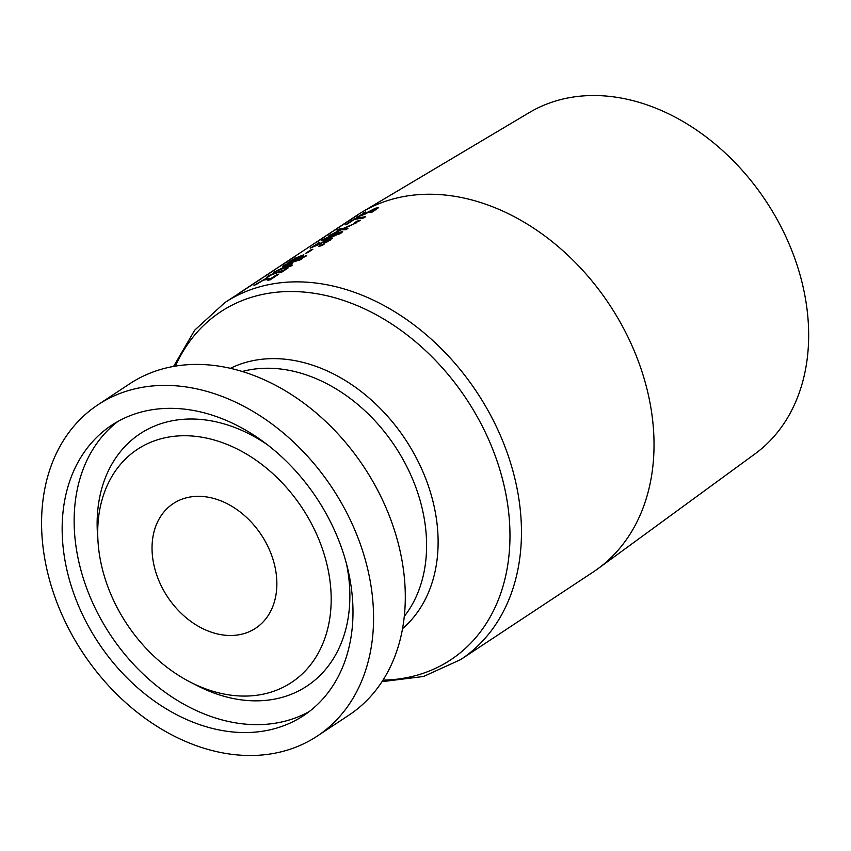 <?xml version="1.0" encoding="UTF-8"?>
<svg xmlns="http://www.w3.org/2000/svg" width="851" height="851" viewBox="0 0 851 851"><rect width="100%" height="100%" fill="white"/><g stroke="black" fill="none" stroke-linecap="round" stroke-linejoin="round"><path stroke-width="1.28" d="M363.611 212.835A213.92 160.956 56.5 0 1 365.59 211.973L359.994 215.665A213.92 160.956 56.5 0 1 364.558 213.824L375.429 208.218L378.546 207.655L372.536 211.91A213.92 160.956 -123.5 0 0 369.994 212.665L374.993 209.889L375.823 208.952L373.6 209.42L365.111 214.112A213.92 160.956 -123.5 0 0 356.303 217.665L363.792 213.154M376.333 209.771L375.823 208.952M254.343 283.128L255.715 282.213A213.92 160.956 56.5 0 1 256.768 281.532L259.342 279.926A213.92 160.956 56.5 0 1 261.502 278.639L243.354 290.382A213.92 160.956 56.5 0 1 245.631 288.915L248.184 287.425M253.651 283.574L247.886 287.393M237.972 293.946L244.333 289.957L236.695 295.02A213.92 160.956 -123.5 0 0 234.078 296.584L224.76 302.679L194.698 330.177L173.615 366.409M263.98 276.756L265.342 275.852A213.92 160.956 56.5 0 1 266.395 275.16L268.98 273.554A213.92 160.956 56.5 0 1 271.139 272.267L255.619 282.277M263.289 277.213L257.523 281.021M242.514 290.946A213.92 160.956 56.5 0 1 243.354 290.382M248.141 287.361L251.332 285.447M251.353 285.255A213.92 160.956 56.5 0 1 253.151 284.213L244.854 289.457A213.92 160.956 -123.5 0 0 241.673 291.489L239.312 293.052M267.842 274.203A213.92 160.956 56.5 0 1 268.682 273.65A213.92 160.956 56.5 0 1 275.479 269.469L273.788 270.586A213.92 160.956 -123.5 0 0 266.991 274.756L265.257 275.905M286.287 262.204L278.447 267.193L286.351 262.299M281.766 265.001L286.17 262.151M286.149 262.119L282.904 264.246M285.383 262.608L288.404 260.949M288.287 260.746L295.361 256.332L289.053 260.48M289.255 260.278L276.703 268.342M305.073 249.598L286.181 262.076M295.254 256.087L296.169 255.481M312.934 244.407L312.934 244.407A213.92 160.956 56.5 0 1 313.636 243.929A213.92 160.956 56.5 0 1 318.646 240.801L322.455 238.227L317.668 241.269M319.465 240.078L325.029 236.61L318.668 240.929A213.92 160.956 -123.5 0 0 311.87 245.099L306.03 248.96M330.007 233.121A213.92 160.956 56.5 0 1 330.848 232.557A213.92 160.956 56.5 0 1 337.645 228.387L335.954 229.493A213.92 160.956 -123.5 0 0 329.156 233.674L324.21 236.95A213.92 160.956 56.5 0 1 331.007 232.77L329.326 233.876A213.92 160.956 -123.5 0 0 322.529 238.057L320.497 239.397M323.369 237.503A213.92 160.956 56.5 0 1 324.21 236.95M333.507 230.802L339.272 226.994M339.964 226.536L341.325 225.632A213.92 160.956 56.5 0 1 342.389 224.941L335.485 229.547M335.464 229.515L344.559 223.834M344.963 223.334A213.92 160.956 56.5 0 1 347.123 222.047L330.848 232.557M343.793 224.004A213.92 160.956 56.5 0 1 344.634 223.451A213.92 160.956 56.5 0 1 351.431 219.271L349.74 220.388A213.92 160.956 -123.5 0 0 342.953 224.558L341.24 225.685M349.952 219.941L350.027 219.888A213.92 160.956 56.5 0 1 350.793 219.377A213.92 160.956 56.5 0 1 357.59 215.197L355.909 216.314A213.92 160.956 -123.5 0 0 349.24 220.398L344.634 223.451M267.799 278.117L270.097 279.075L276.639 274.756A213.92 160.956 56.5 0 1 278.724 274.15L270.522 279.575A213.92 160.956 -123.5 0 0 267.959 280.319L266.906 279.575L263.353 280.139L256.428 284.372A213.92 160.956 -123.5 0 0 254.024 285.404L265.044 278.99L267.799 278.117L268.799 279.873L270.012 279.99M276.639 274.756L276.958 275.32M270.097 279.075L270.405 279.607M269.001 278.224L269.884 279.756M267.757 280.117L268.799 279.873M268.203 275.873A213.92 160.956 56.5 0 1 283.84 270.086L286.202 268.522A213.92 160.956 56.5 0 1 288.053 267.991L281.553 272.277A213.92 160.956 -123.5 0 0 279.713 272.809L282.128 271.214A213.92 160.956 -123.5 0 0 270.395 275.341L267.969 276.937A213.92 160.956 -123.5 0 0 266.416 277.586L268.203 275.873L268.586 276.532M285.425 265.033L292.106 263.533L291.031 264.246L277.437 270.32A213.92 160.956 56.5 0 1 292.531 265.033L290.872 266.118A213.92 160.956 -123.5 0 0 273.448 272.426L288.723 264.821L282.404 266.501L284.862 264.884A213.92 160.956 56.5 0 1 302.286 258.576L300.52 259.746A213.92 160.956 -123.5 0 0 285.425 265.033L285.702 265.523M284.862 264.884L285.298 265.629M299.318 257.587L301.116 256.098L299.307 256.576L291.265 261.076A213.92 160.956 56.5 0 1 298.116 258.385L299.318 257.587L299.775 258.374M301.509 256.757L301.116 256.098M301.158 256.162L301.499 256.768M303.818 254.811L300.095 257.693A213.92 160.956 56.5 0 1 306.754 255.619L304.988 256.789A213.92 160.956 -123.5 0 0 287.564 263.097L295.435 258.119L303.807 254.747M324.21 244.088L322.082 245.503A213.92 160.956 -123.5 0 0 318.636 246.513L320.774 245.109A213.92 160.956 56.5 0 1 324.21 244.088M320.774 245.109L321.146 245.758M310.732 249.981A213.92 160.956 56.5 0 1 312.86 249.237L307.817 252.566A213.92 160.956 -123.5 0 0 305.69 253.311L310.732 249.981L310.998 250.46M336.294 233.078L342.666 231.6L341.304 232.94L327.795 238.706C321.412 241.12 319.859 241.386 323.157 239.503L336.294 233.078L336.56 233.557M321.699 240.695L323.157 239.503L323.571 240.227M334.475 234.28L324.827 239.227L339.304 233.514L339.379 232.78L334.475 234.28M325.018 238.674L325.082 239.684M339.56 233.972L339.379 232.78M317.466 243.333A213.92 160.956 56.5 0 1 319.444 242.471L313.859 246.162A213.92 160.956 56.5 0 1 318.412 244.322L329.284 238.716L332.401 238.152L326.39 242.397A213.92 160.956 -123.5 0 0 323.848 243.163L328.848 240.386L329.677 239.45L327.454 239.918L318.976 244.609A213.92 160.956 -123.5 0 0 310.158 248.162L317.646 243.652M330.188 240.269L329.677 239.45M344.081 228.472L347.899 228.44L345.985 229.696L341.325 229.749L328.688 235.918L340.549 229.727L337.124 230.344L339.038 229.079L343.283 228.419L356.463 222.771L344.081 228.472L344.751 229.653M343.283 228.419L343.985 229.642M339.038 229.079L339.485 229.876M356.931 221.207A213.92 160.956 56.5 0 1 360.367 220.196L358.228 221.6A213.92 160.956 -123.5 0 0 354.793 222.622L356.931 221.207L357.303 221.866M356.516 218.101L365.653 216.697L363.749 217.952L354.388 219.367L347.516 223.909A213.92 160.956 -123.5 0 0 345.538 224.781L353.984 219.196A213.92 160.956 56.5 0 1 356.516 218.101L356.909 218.781M350.793 219.377L357.324 215.058A213.92 160.956 56.5 0 1 362.175 212.016A213.92 160.956 56.5 0 1 609.55 304.775A213.92 160.956 56.5 0 1 597.934 568.713A213.92 160.956 56.5 0 1 593.232 571.989L460.657 659.599A213.92 160.956 -123.5 0 0 476.985 392.396A213.92 160.956 -123.5 0 0 224.76 302.679M98.035 404.725L129.767 383.748A198.655 149.468 56.5 0 1 363.994 467.071A198.655 149.468 56.5 0 1 348.836 715.212L317.104 736.179A198.655 149.468 56.5 0 1 74.048 638.527A198.655 149.468 56.5 0 1 98.035 404.725A198.655 149.468 56.5 0 1 332.262 488.038A198.655 149.468 56.5 0 1 317.104 736.179M362.175 212.016L529.365 112.534A204.719 154.031 56.5 0 1 766.102 201.315A204.719 154.031 56.5 0 1 754.975 453.902L597.934 568.713M164.243 591.498A74.697 56.198 56.5 0 1 173.264 503.59A74.697 56.198 56.5 0 1 261.331 534.917A74.697 56.198 56.5 0 1 255.63 628.229A74.697 56.198 56.5 0 1 164.243 591.498M120.534 613.784A139.724 105.13 56.5 0 1 98.056 542.289A139.724 105.13 56.5 0 1 216.484 440.68A139.724 105.13 56.5 0 1 330.454 613.124A139.724 105.13 56.5 0 1 190.55 682.236A139.724 105.13 56.5 0 1 120.534 613.784M90.6 630.08A174.029 130.937 56.5 0 1 111.619 425.266A174.029 130.937 56.5 0 1 316.806 498.26A174.029 130.937 56.5 0 1 303.52 715.638A174.029 130.937 56.5 0 1 90.6 630.08M375.429 208.218L375.855 208.963M290.904 260.885L291.265 261.512M301.084 255.385L301.775 256.587M329.284 238.716L329.709 239.461M242.333 371.472A151.414 113.917 56.5 0 1 395.13 446.498A151.414 113.917 56.5 0 1 404.246 616.464M175.412 366.1A208.601 156.946 56.5 0 1 466.582 399.268A208.601 156.946 56.5 0 1 382.971 680.13M402.512 628.644A156.733 117.927 -123.5 0 0 405.523 439.616A156.733 117.927 -123.5 0 0 230.451 368.302M98.056 542.289L97.503 534.364A151.255 113.8 56.5 0 1 267.682 444.945M346.591 564.341A151.255 113.8 56.5 0 1 197.634 685.863L190.55 682.236M309.37 711.457A174.029 130.937 56.5 0 1 102.577 622.166A174.029 130.937 56.5 0 1 117.757 421.532M324.242 239.322L324.561 239.876M340.028 232.812L340.421 233.482M268.682 273.65L276.841 268.246M313.636 243.929L318.38 240.79M381.982 681.672L423.575 676.471L460.657 659.599"/></g></svg>
